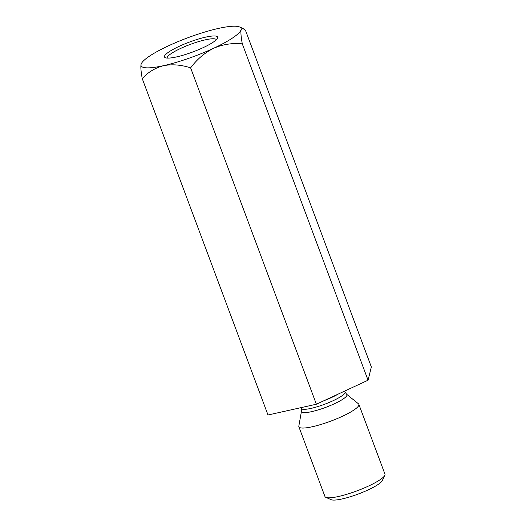 <?xml version="1.0" encoding="UTF-8"?>
<svg xmlns="http://www.w3.org/2000/svg" width="526" height="526" viewBox="0 0 526 526"><rect width="100%" height="100%" fill="white"/><g stroke="black" fill="none" stroke-linecap="round" stroke-linejoin="round"><path stroke-width="0.79" d="M141.33 63.672L141.053 64.422A53.369 9.816 159.5 0 1 141.33 63.672A53.369 9.816 159.5 0 1 168.537 45.795A53.369 9.816 159.5 0 1 218.566 28.404A53.369 9.816 159.5 0 1 239.54 26.951A53.369 9.816 159.5 0 1 241.105 29.64L242.979 28.443L245.596 30.62L371.356 366.977L368.055 380.213L242.302 43.862C241.04 37.05 240.638 32.31 241.105 29.64A53.369 9.816 159.5 0 1 213.622 48.267A53.369 9.816 159.5 0 1 163.593 65.658C172.199 64.054 181.207 64.79 190.629 67.874C196.934 59.353 204.601 52.817 213.622 48.267C222.866 44.329 232.426 42.862 242.302 43.862M142.25 78.644C148.003 72.213 155.117 67.887 163.593 65.658A53.369 9.816 159.5 0 1 141.053 64.422C140.587 67.039 140.981 71.779 142.25 78.644L268.004 414.994L316.382 404.224L190.629 67.874M214.871 35.972A28.378 5.221 159.5 0 1 217.534 38.181A28.378 5.221 159.5 0 1 192.91 51.923A28.378 5.221 159.5 0 1 165.315 57.709A28.378 5.221 159.5 0 1 181.648 45.223A28.378 5.221 159.5 0 1 214.871 35.972M368.055 380.213L316.382 404.224M298.827 426.106A32.02 5.891 -20.5 0 0 298.873 426.77A32.02 5.891 -20.5 0 0 302.016 428.032A32.02 5.891 -20.5 0 0 336.818 418.749A32.02 5.891 -20.5 0 0 358.857 404.336A32.02 5.891 -20.5 0 0 358.462 403.81L346.647 394.27A24.255 4.464 159.5 0 1 331.433 405.079A24.255 4.464 159.5 0 1 303.897 412.614A24.255 4.464 159.5 0 1 301.483 411.154L298.827 426.106M358.857 404.336L384.947 474.11A32.02 5.891 159.5 0 1 384.802 475.346A32.02 5.891 159.5 0 1 357.016 490.843A32.02 5.891 159.5 0 1 325.877 497.372A32.02 5.891 159.5 0 1 324.956 496.544L298.873 426.77M384.802 475.346L382.29 480.606A27.753 5.102 159.5 0 1 358.213 494.039A27.753 5.102 159.5 0 1 331.222 499.7L325.877 497.372M216.35 39.706A26.241 4.826 -20.5 0 0 213.819 38.773A26.241 4.826 -20.5 0 0 185.566 46.268A26.241 4.826 -20.5 0 0 167.202 58.084M300.938 407.663L301.22 408.406A23.394 4.307 -20.5 0 0 303.515 409.327A23.394 4.307 -20.5 0 0 328.941 402.548A23.394 4.307 -20.5 0 0 345.043 392.021L344.688 391.074M338.172 394.099A23.394 4.307 159.5 0 1 324.029 400.674M346.647 394.27L345.043 392.021M301.22 408.406L301.483 411.154M239.54 26.951L242.979 28.443"/></g></svg>
